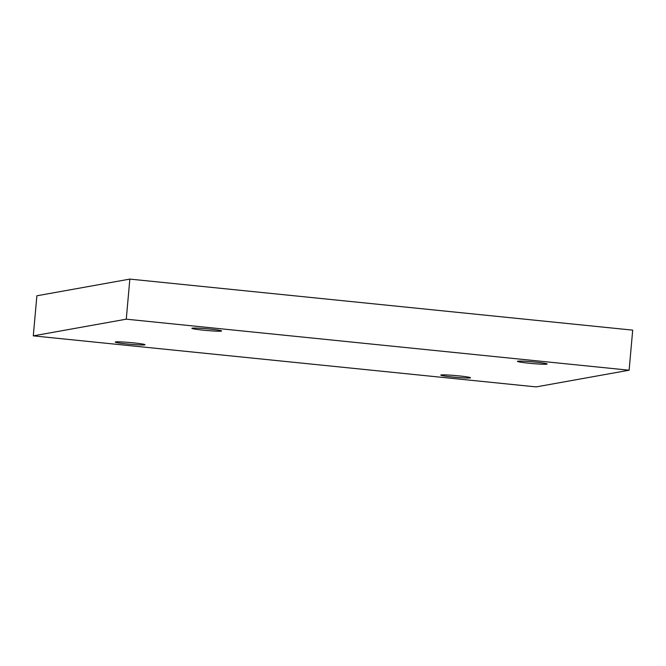 <?xml version="1.0" encoding="UTF-8"?>
<svg xmlns="http://www.w3.org/2000/svg" width="666" height="666" viewBox="0 0 666 666"><rect width="100%" height="100%" fill="white"/><g stroke="black" fill="none" stroke-linecap="round" stroke-linejoin="round"><path stroke-width="1" d="M629.12 370.213L632.7 330.136L129.845 279.096L36.88 295.787L33.3 335.864L536.155 386.904L629.12 370.213L126.265 319.18L129.845 279.096M126.265 319.18L33.3 335.864M203.613 330.203A14.927 0.857 5.1 0 1 191.883 328.313A14.927 0.857 5.1 0 1 206.826 328.788A14.927 0.857 5.1 0 1 221.62 330.969A14.927 0.857 5.1 0 1 203.613 330.203M529.162 363.245A14.927 0.857 5.1 0 1 517.432 361.355A14.927 0.857 5.1 0 1 532.375 361.821A14.927 0.857 5.1 0 1 547.169 364.011A14.927 0.857 5.1 0 1 529.162 363.245M452.53 377.006A14.927 0.857 5.1 0 1 440.8 375.108A14.927 0.857 5.1 0 1 455.744 375.582A14.927 0.857 5.1 0 1 470.537 377.764A14.927 0.857 5.1 0 1 452.53 377.006M126.981 343.964A14.927 0.857 5.1 0 1 115.251 342.074A14.927 0.857 5.1 0 1 130.195 342.54A14.927 0.857 5.1 0 1 144.988 344.73A14.927 0.857 5.1 0 1 126.981 343.964"/></g></svg>
